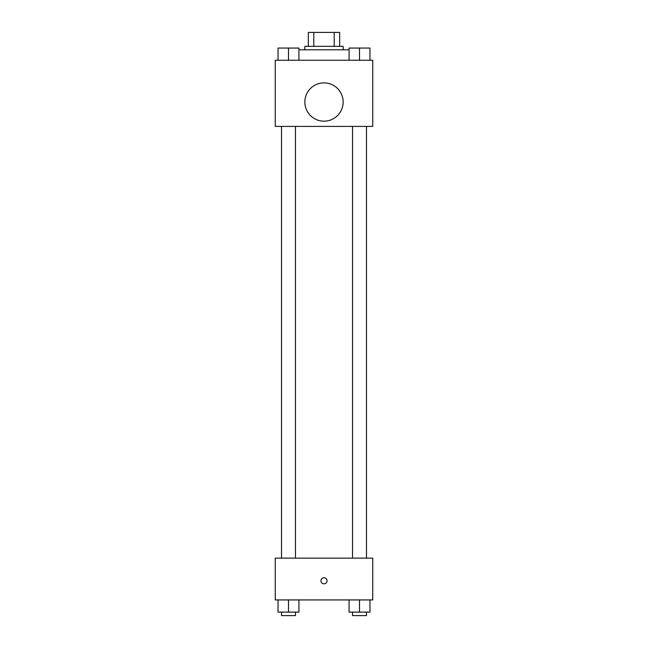 <?xml version="1.0" encoding="UTF-8"?>
<svg xmlns="http://www.w3.org/2000/svg" width="648" height="648" viewBox="0 0 648 648"><rect width="100%" height="100%" fill="white"/><g stroke="black" fill="none" stroke-linecap="round" stroke-linejoin="round"><path stroke-width="0.97" d="M313.786 46.324L313.786 32.4L308.335 32.4L308.335 46.324L308.335 32.4M313.786 32.4L339.665 32.4L339.665 46.324M334.214 46.324L334.214 32.4M304.852 49.807L304.852 46.324L343.148 46.324L343.148 49.807M349.07 49.807L298.931 49.807M275.254 60.256L372.746 60.256L372.746 126.409L275.254 126.409L275.254 60.256M324 121.184A19.148 19.148 0 0 1 307.419 92.462A19.148 19.148 0 0 1 340.581 92.462A19.148 19.148 0 0 1 324 121.184M275.254 558.147L372.746 558.147L372.746 599.935L275.254 599.935L275.254 558.147M324 583.832A3.046 3.046 0 0 1 321.359 579.255A3.046 3.046 0 0 1 326.641 579.255A3.046 3.046 0 0 1 324 583.832M349.07 599.935L349.07 612.117L369.959 612.117L369.959 599.935L369.959 612.117M359.51 612.117L359.51 599.935M366.476 612.117L366.476 615.6L352.553 615.6L352.553 612.117M278.041 599.935L278.041 612.117L298.931 612.117L298.931 599.935L298.931 612.117M288.49 612.117L288.49 599.935M295.448 612.117L295.448 615.6L281.524 615.6L281.524 612.117M349.07 60.256L349.07 48.065L369.959 48.065L369.959 60.256L369.959 48.065M359.51 60.256L359.51 48.065M366.476 48.065L352.553 48.065M278.041 60.256L278.041 48.065L298.931 48.065L298.931 60.256L298.931 48.065M288.49 60.256L288.49 48.065M295.448 48.065L281.524 48.065M352.553 126.409L352.553 558.147M366.476 126.409L366.476 558.147M295.448 558.147L295.448 126.409M281.524 558.147L281.524 126.409"/></g></svg>
